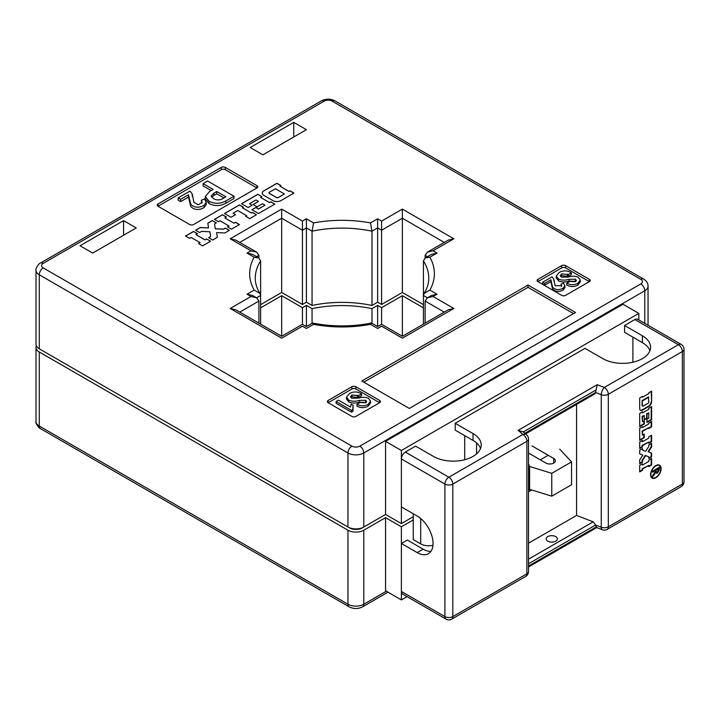<?xml version="1.0" encoding="UTF-8"?>
<svg xmlns="http://www.w3.org/2000/svg" width="720" height="720" viewBox="0 0 720 720"><rect width="100%" height="100%" fill="white"/><g stroke="black" fill="none" stroke-linecap="round" stroke-linejoin="round"><path stroke-width="1.08" d="M260.613 307.845L281.673 295.686L302.445 307.674L306.405 305.397L312.057 308.655A86.751 50.085 180 0 1 371.988 308.655L377.64 305.397L381.6 307.674L402.372 295.686L423.432 307.845M425.124 323.145L425.124 301.05L427.446 297.819L433.044 296.478L453.816 308.475L448.227 309.816L402.372 336.285L381.6 324.288L377.64 326.574L371.565 323.064L370.503 324.351A92.349 53.316 180 0 1 313.542 324.351L312.48 323.064L306.405 326.574L302.445 324.288L281.673 336.285L281.673 295.686M302.445 324.288L302.445 307.674M306.405 326.574L306.405 305.397M312.057 323.307L312.057 308.655M371.988 323.307L371.988 308.655M377.64 326.574L377.64 305.397M381.6 324.288L381.6 307.674M402.372 336.285L402.372 295.686M638.829 319.95L638.829 313.389L401.382 450.477L401.382 523.593L385.551 514.449L362.205 527.931A8.955 5.166 180 0 1 349.542 527.931L43.236 351.09A8.955 5.166 180 0 1 43.209 351.072M36.351 345.834A11.196 6.462 0 0 0 36 347.436A11.196 6.462 0 0 0 39.276 351.999L347.958 530.217A11.196 6.462 0 0 0 363.789 530.217L385.551 517.653L385.551 590.769L401.382 599.904L407.061 596.628M413.253 519.939L401.382 526.788L385.551 517.653M401.382 526.788L401.382 599.904M559.683 449.109L571.554 461.898L571.554 484.749L551.763 496.17L529.605 489.321L529.011 487.953M293.742 122.382L250.209 147.51L262.872 154.827L306.405 129.69L293.742 122.382L293.742 136.998M123.57 220.626L80.037 245.763L92.7 253.071L136.233 227.934L123.57 220.626L123.57 235.251M201.834 203.301L201.321 200.277L204.444 198.9L206.217 202.293L204.138 205.308C198.873 208.134 194.4 207.765 190.719 204.219L188.514 194.787L188.514 197.073L180.657 201.609L178.164 200.169L178.164 197.883L189.981 191.061L192.222 193.95L193.905 202.311L198.297 204.813L202.212 202.23L201.321 200.277M206.217 202.293L206.217 204.579L204.138 207.594C198.873 210.411 194.4 210.051 190.719 206.505L188.514 197.073M234.009 196.236L234.009 198.522L225.837 203.238C220.32 206.262 214.704 206.361 208.989 203.535L205.335 198.819L205.335 196.533L209.493 191.52L213.129 189.423L203.076 183.618L207.612 180.999L234.009 196.236L225.837 200.952C220.32 203.976 214.704 204.075 208.989 201.249L205.335 196.533M211.149 190.566L203.076 185.904L203.076 183.618M256.941 185.67A2.799 1.62 180 0 1 257.76 186.813A2.799 1.62 180 0 1 256.941 187.956L225.279 169.677A2.799 1.62 0 0 0 221.319 169.677L158.004 206.235L189.657 224.514A2.799 1.62 180 0 0 193.617 224.514L256.941 187.956L256.941 185.67L225.279 167.391L225.279 169.677M210.546 241.236L206.55 238.923L204.993 239.823L195.984 234.621L197.541 233.721L193.536 231.408L185.526 236.034L189.531 238.347L191.088 237.447L200.088 242.649L198.54 243.549L202.545 245.862L210.546 241.236M216.342 222.867L212.337 220.554L207.828 223.155L208.548 227.907L200.322 227.493L195.624 230.211L199.629 232.515L201.627 231.363L209.907 231.786L210.636 236.565L208.629 237.717L212.634 240.03L217.341 237.312L216.621 232.569L224.847 232.983L229.347 230.382L225.342 228.069L223.542 229.113L215.262 228.69L214.533 223.911L216.342 222.867M224.883 217.935L226.431 217.044L222.426 214.731L214.416 219.357L218.421 221.67L219.978 220.77L228.978 225.972L227.43 226.863L231.435 229.176L239.445 224.559L235.44 222.246L233.883 223.137L224.883 217.935L233.883 223.137M242.424 207.81L243.432 207.234L239.427 204.921L224.514 213.525L231.021 217.287L235.521 214.686L233.019 213.237L237.726 210.528L246.726 215.721L245.727 216.306L249.732 218.61L256.437 214.74L252.432 212.427L251.433 213.012L242.424 207.81L251.433 213.012M261.828 196.605L257.823 194.292L241.506 203.715L248.112 207.531L252.117 205.218L249.516 203.715L256.023 199.962L258.525 201.402L253.116 204.525L257.121 206.838L262.53 203.715L265.032 205.155L258.525 208.917L255.924 207.414L251.919 209.727L258.525 213.534L274.833 204.12L270.837 201.807L269.532 202.563L260.523 197.361L261.828 196.605M272.916 200.601A5.661 3.267 0 0 0 280.926 200.601L293.94 193.095L289.935 190.782L288.936 191.358L279.927 186.156L280.926 185.58L276.921 183.267L263.907 190.782A5.661 3.267 0 0 0 262.251 193.095A5.661 3.267 0 0 0 263.907 195.408L272.916 200.601M158.004 206.235A2.799 1.62 180 0 1 157.185 205.092A2.799 1.62 180 0 1 158.004 203.949L158.004 206.235M221.319 169.677L221.319 167.391L158.004 203.949M221.319 167.391A2.799 1.62 180 0 1 225.279 167.391M589.365 279.342A2.799 1.62 180 0 1 590.184 280.485A2.799 1.62 180 0 1 589.365 281.628L589.365 279.342L565.614 265.635L565.614 267.921A2.799 1.62 0 0 0 561.663 267.921L537.912 281.628L561.663 295.335A2.799 1.62 180 0 0 565.614 295.335L589.365 281.628L565.614 267.921M537.912 281.628A2.799 1.62 180 0 1 537.093 280.485A2.799 1.62 180 0 1 537.912 279.342L537.912 281.628M561.663 267.921L561.663 265.635L537.912 279.342M561.663 265.635A2.799 1.62 180 0 1 565.614 265.635M575.514 312.471L528.021 285.057L361.809 381.015L409.302 408.438L575.514 312.471M355.869 386.73L379.62 400.437A2.799 1.62 180 0 1 380.439 401.58A2.799 1.62 180 0 1 379.62 402.723L355.869 416.43A2.799 1.62 180 0 1 351.918 416.43L328.167 402.723A2.799 1.62 180 0 1 327.348 401.58A2.799 1.62 180 0 1 328.167 400.437L351.918 386.73A2.799 1.62 180 0 1 355.869 386.73L355.869 389.016L379.62 402.723L379.62 400.437M401.382 523.593L413.253 516.735M638.829 313.389L622.998 304.254L385.551 441.342L385.551 514.449L363.789 527.022A11.196 6.462 180 0 1 347.958 527.022L39.276 348.804A11.196 6.462 180 0 1 36 344.232L36 270.207A11.196 6.462 180 0 0 39.276 274.779L39.276 348.804M423.432 324.126L423.432 260.901L425.331 257.913L429.867 257.193A92.349 53.316 180 0 1 429.867 290.079L437.004 294.201L433.044 296.478M258.912 323.145L258.912 301.05L256.599 297.819L251.001 296.478L247.041 294.201L252.639 295.533L256.599 297.819L260.613 295.506L260.613 260.901A86.751 50.085 0 0 0 255.276 278.199C255.249 283.284 256.815 288.36 259.965 293.436L260.613 295.506L260.613 324.126M258.912 258.039L258.912 255.357L256.599 256.689M260.613 304.641L281.673 292.482L281.673 218.223L239.778 242.415M281.673 292.482L302.445 304.479L302.445 230.22L281.673 218.223L281.673 209.088L302.445 221.085L302.445 230.22L306.405 227.934L306.405 302.193L312.057 305.46L312.057 231.201L306.405 227.934L306.405 218.799L313.542 222.921L312.057 231.201A86.751 50.085 0 0 1 371.988 231.201L371.988 305.46L377.64 302.193L377.64 227.934L371.988 231.201L370.503 222.921L377.64 218.799L377.64 227.934L381.6 230.22L381.6 304.479L402.372 292.482L402.372 218.223L381.6 230.22L381.6 221.085L402.372 209.088L402.372 218.223L444.267 242.415M302.445 304.479L306.405 302.193M312.057 305.46A86.751 50.085 180 0 1 371.988 305.46M377.64 302.193L381.6 304.479M402.372 292.482L423.432 304.641M425.124 258.039L425.124 255.357L427.446 252.126L433.044 250.785L437.004 253.071L429.867 257.193M401.382 450.477L385.551 441.342M464.706 459.729L464.706 435.627M476.577 453.897L476.577 442.944M247.041 294.201L254.178 290.079L259.965 293.436M281.673 336.285L235.818 309.816L230.22 308.475L251.001 296.478M254.178 290.079A92.349 53.316 180 0 1 254.178 257.193L258.714 257.913L260.613 260.901M313.542 324.351L306.405 328.473C306.405 326.007 306.405 326.007 306.405 328.473C306.405 326.007 306.405 326.007 306.405 328.473L302.445 326.187C302.445 323.721 302.445 323.721 302.445 326.187L281.673 338.175C281.673 335.718 281.673 335.718 281.673 338.175C281.673 335.718 281.673 335.718 281.673 338.175L230.22 308.475M254.178 257.193L247.041 253.071L252.639 254.412L258.714 257.913M247.041 253.071L251.001 250.785L256.599 252.126L258.912 255.357M251.001 250.785L230.22 238.788L235.818 240.129L256.599 252.126M453.816 308.475L402.372 338.175C402.372 335.718 402.372 335.718 402.372 338.175C402.372 335.718 402.372 335.718 402.372 338.175L381.6 326.187C381.6 323.721 381.6 323.721 381.6 326.187L377.64 328.473C377.64 326.007 377.64 326.007 377.64 328.473C377.64 326.007 377.64 326.007 377.64 328.473L370.503 324.351M429.867 290.079L424.08 293.436L423.432 295.506L427.446 297.819L431.406 295.533L437.004 294.201M402.372 209.088L453.816 238.788L448.227 240.129L427.446 252.126M425.331 257.913L431.406 254.412L437.004 253.071M573.534 313.614L528.021 287.343L528.021 285.057M528.021 287.343L363.789 382.158M561.447 286.551L561.042 284.139L563.526 283.05L564.93 285.741L563.274 288.135C559.098 290.376 555.543 290.088 552.618 287.271L550.872 279.774L550.872 281.61L544.626 285.21L542.646 284.067L542.646 282.24L552.033 276.822L553.815 279.117L555.147 285.75L561.744 285.687L561.042 284.139M564.93 285.741L564.93 287.568L563.274 289.962C559.098 292.203 555.543 291.915 552.618 289.098L550.872 281.61M575.865 281.385L569.097 281.133C565.38 282.276 561.87 282.213 558.558 280.944L556.236 277.884L556.236 276.057L559.224 272.43C562.851 270.459 566.55 270.378 570.339 272.187L571.32 272.754L571.32 274.581L568.179 276.399L561.708 275.688L560.637 276.498M571.32 272.754L568.179 274.572L561.708 273.861L560.241 275.544L561.501 277.173L568.431 277.038C571.86 275.877 575.1 275.922 578.151 277.173L580.293 280.017L580.293 281.844L577.935 285.057C574.254 287.028 570.519 287.028 566.739 285.066L566.739 283.239L569.889 281.421L575.352 281.745L576.387 280.449L575.316 279.171L575.316 280.998M328.167 400.437L328.167 402.723L351.918 389.016L351.918 386.73M353.106 405.261L353.016 409.428L351.45 410.337L336.114 401.481L338.481 400.113L350.442 407.025L351.135 404.127L353.106 405.261L352.791 408.42M353.016 409.428L353.016 411.255L351.45 412.164L336.114 403.308L336.114 401.481M366.129 402.48L359.352 402.228C355.635 403.371 352.125 403.308 348.813 402.039L346.491 398.979L346.491 397.152L349.488 393.525C353.106 391.554 356.814 391.473 360.594 393.282L361.575 393.849L361.575 395.676L358.434 397.494L351.963 396.783L350.892 397.593M361.575 393.849L358.434 395.667L351.963 394.956L350.505 396.639L351.756 398.268L358.686 398.133C362.115 396.972 365.355 397.017 368.406 398.268L370.548 401.112L370.548 402.939L368.199 406.152C364.509 408.123 360.774 408.123 356.994 406.161L356.994 404.325L360.144 402.507L365.607 402.831L366.642 401.544L365.571 400.266L365.571 402.093M355.869 389.016A2.799 1.62 0 0 0 351.918 389.016M575.316 279.171L569.097 279.306L569.097 281.133M569.097 279.306C565.38 280.449 561.87 280.386 558.558 279.117L558.558 280.944M580.293 280.017L577.935 283.23L577.935 285.057M577.935 283.23C574.254 285.201 570.519 285.201 566.739 283.239M561.708 273.861L561.708 275.688M567.297 274.068L567.297 275.895M568.179 274.572L568.179 276.399M558.558 279.117L556.236 276.057M550.872 279.774L544.626 283.383L544.626 285.21M544.626 283.383L542.646 282.24M365.571 400.266L359.352 400.401L359.352 402.228M359.352 400.401C355.635 401.544 352.125 401.472 348.813 400.212L348.813 402.039M370.548 401.112L368.199 404.325L368.199 406.152M368.199 404.325C364.509 406.296 360.774 406.296 356.994 404.325M351.963 394.956L351.963 396.783M357.561 395.163L357.561 396.99M358.434 395.667L358.434 397.494M348.813 400.212L346.491 397.152M351.45 410.337L351.45 412.164M213.525 198.63C216.792 200.448 220.005 200.358 223.164 198.369L225.891 196.794L216.711 191.493L213.975 193.068L211.104 196.065L213.525 198.63M225.837 200.952L225.837 203.238M208.989 201.249L208.989 203.535M213.975 193.068L213.975 195.354L211.608 197.181M223.911 197.937L216.711 193.77L213.975 195.354M216.711 191.493L216.711 193.77M188.514 194.787L180.657 199.323L180.657 201.609M180.657 199.323L178.164 197.883M280.845 185.625L276.921 183.357L263.907 190.872A5.661 3.267 0 0 0 262.251 193.14M293.859 193.14L289.935 190.872L288.936 191.448L279.927 186.156M269.001 192.852A1.413 0.819 0 0 0 269.001 192.897A1.413 0.819 0 0 0 269.415 193.473L276.426 197.514A1.413 0.819 0 0 0 278.424 197.514L284.427 193.959L275.418 188.757L269.415 192.222A1.413 0.819 0 0 0 269.001 192.807A1.413 0.819 0 0 0 269.415 193.383L276.426 197.424A1.413 0.819 0 0 0 278.424 197.424L284.427 193.959M261.747 196.65L257.823 194.292M274.761 204.165L270.837 201.897L269.532 202.653L260.523 197.361M265.032 205.155L258.525 209.007L255.924 207.504L252 209.772M258.525 201.402L253.197 204.57M252.036 205.263L249.516 203.715M257.823 194.391L241.587 203.76M256.356 214.785L252.432 212.526L251.433 213.102M246.726 215.721L245.808 216.351M235.44 214.731L233.019 213.237M243.351 207.279L239.427 205.011L224.595 213.57M239.364 224.604L235.44 222.336L233.883 223.227M228.978 225.972L227.511 226.908M226.35 217.089L222.426 214.821L214.497 219.402M216.261 222.912L212.337 220.554M229.266 230.427L225.342 228.159L223.542 229.203L215.262 228.78L214.533 223.911M217.323 237.321L216.621 232.569M210.636 236.565L208.71 237.762M208.548 227.907L200.322 227.583L195.696 230.256M212.337 220.653L207.846 223.245M210.474 241.281L206.55 238.923M200.088 242.649L198.621 243.594M197.46 233.766L193.536 231.507L185.607 236.079M206.55 239.013L204.993 239.913L195.984 234.621M571.554 461.898L551.763 473.328L529.605 466.47L528.516 463.95M528.516 453.042L545.832 463.041A5.598 3.231 0 0 0 551.925 463.743A5.598 3.231 0 0 0 555.381 460.764A5.598 3.231 0 0 0 553.743 458.478L531.981 445.905M529.605 466.47L529.605 489.321M551.763 473.328L551.763 496.17M650.601 475.317A6.993 4.041 120 0 0 651.96 477.495A6.993 4.041 120 0 0 652.167 477.594M655.857 465.948A6.993 4.041 120 0 0 651.285 472.113A6.993 4.041 120 0 0 652.356 477.72A6.993 4.041 120 0 0 655.857 477.378A6.993 4.041 120 0 0 660.429 471.213A6.993 4.041 120 0 0 659.358 465.606A6.993 4.041 120 0 0 655.857 465.948M655.857 477.756A7.47 4.311 120 0 0 660.735 471.177A7.47 4.311 120 0 0 659.592 465.192A7.47 4.311 120 0 0 655.857 465.561A7.47 4.311 120 0 0 650.979 472.149A7.47 4.311 120 0 0 652.122 478.134A7.47 4.311 120 0 0 655.857 477.756M660.717 467.775A7.47 4.311 120 0 0 659.385 465.093M547.812 541.188A5.598 3.231 0 0 0 553.905 541.89A5.598 3.231 0 0 0 557.361 538.902A5.598 3.231 0 0 0 555.723 536.616A5.598 3.231 0 0 0 549.621 535.914A5.598 3.231 0 0 0 546.165 538.902A5.598 3.231 0 0 0 547.812 541.188M632.889 337.149L632.889 362.232M649.953 350.631A27.981 16.155 180 0 0 642.393 342.639L624.582 332.352L624.582 325.503L642.393 335.781A27.981 16.155 180 0 1 650.583 347.202A27.981 16.155 180 0 1 633.312 362.133A27.981 16.155 180 0 1 602.82 358.632L585.009 348.345L455.202 423.288L455.202 430.146L473.013 440.424L473.013 433.566L455.202 423.288M523.242 431.982L518.166 430.344L597.24 384.696L604.359 387.441L678.402 344.691L634.869 319.554L624.582 325.503M634.869 319.554A5.598 3.231 -60 0 1 637.668 319.284L681.201 344.412A5.598 3.231 120 0 0 678.402 344.691A5.598 3.231 -120 0 1 682.362 351.549L608.319 394.29L608.319 526.815L682.362 484.065L682.362 351.549A5.598 3.231 180 0 0 684 349.263A5.598 5.598 0 0 0 681.201 344.412M654.687 474.21L652.626 476.802L652.626 475.65L655.533 471.24L655.533 470.529L652.626 472.203L652.626 471.15L659.43 467.217L659.43 469.593L657.63 473.049L656.352 473.238L655.785 472.41L652.626 476.073M401.382 458.928L401.382 506.916L417.213 516.051A22.383 12.924 -120 0 1 431.838 535.779A22.383 12.924 -120 0 1 428.409 553.716A22.383 12.924 -120 0 1 417.213 552.609L401.382 543.474L401.382 591.453L444.915 616.581L444.915 484.065L401.382 458.928A5.598 3.231 -60 0 1 405.342 452.079L448.875 477.207L522.918 434.457L518.166 430.344M473.013 433.566A27.981 16.155 0 0 1 481.212 444.996A27.981 16.155 0 0 1 463.932 459.918A27.981 16.155 0 0 1 433.44 456.417L415.629 446.139L405.342 452.079M529.443 466.11L529.011 491.49L531.666 489.96M548.208 455.274L540.288 459.846M576.576 404.424L576.576 515.439L528.516 543.186M446.076 619.146A5.598 5.598 0 0 0 451.674 619.146A5.598 3.231 60 0 0 452.826 616.581L526.869 573.84L526.869 441.315L452.826 484.065L452.826 616.581A5.598 3.231 180 0 1 444.915 616.581A5.598 3.231 120 0 0 446.076 619.146L402.543 594.009A5.598 3.231 -60 0 1 401.382 591.453M430.974 551.313A22.383 12.924 -120 0 1 423.153 549.18L407.322 540.045L401.382 543.474M480.573 448.425A27.981 16.155 0 0 0 473.013 440.424M648.801 460.161L648.801 461.412L642.501 465.057L642.501 463.806L639.693 465.417L639.693 471.888L642.501 470.277L642.501 469.017L648.801 465.381L648.801 466.632L651.609 465.012L651.609 458.541L648.801 460.161M639.693 450.225L639.693 453.861L642.825 455.094L639.693 459.936L639.693 463.734L642.501 462.114L642.501 460.494L645.651 455.625L648.801 456.858L648.801 458.478L651.609 456.858L651.609 453.06L648.477 451.827L651.609 446.985L651.609 443.349L648.801 444.969L648.801 446.418L645.651 451.296L642.501 450.063L642.501 448.605L639.693 450.225M642.501 440.451L639.693 442.071L639.693 448.542L642.501 446.922L642.501 445.671L648.801 442.026L648.801 443.277L651.609 441.666L651.609 435.195L648.801 436.806L648.801 438.066L642.501 441.702L642.501 440.451M642.501 426.708L639.693 428.328L639.693 440.379L644.247 437.751L644.247 434.115L642.501 435.123L642.501 431.325L648.801 427.68L648.801 428.49L651.609 426.87L651.609 421.452L648.801 423.072L648.801 423.882L642.501 427.518L642.501 426.708M639.693 413.46L639.693 426.645L644.319 423.972L644.319 420.741L642.501 421.785L642.501 416.529L644.247 415.521L644.247 419.886L647.055 418.266L647.055 413.901L648.801 412.893L648.801 418.149L646.983 419.202L646.983 422.433L651.609 419.769L651.609 406.584L648.801 408.195L648.801 409.248L642.501 412.893L642.501 411.84L639.693 413.46M651.609 401.661L651.609 391.14L648.801 392.76L648.801 393.57L642.501 397.206L642.501 396.405L639.693 398.016L639.693 408.537A3.96 2.286 120 0 0 640.512 410.346A3.96 2.286 120 0 0 642.501 410.157L648.801 406.512A3.96 2.286 120 0 0 651.609 401.661L651.213 391.374M576.576 515.439L593.199 521.829L595.575 525.033L601.254 527.22A5.598 2.538 -68.9 0 0 602.352 529.749L596.646 527.553L595.575 525.033L528.516 563.751M524.88 433.323L595.575 392.508L596.115 389.916L523.296 431.955M684 349.263L684 481.779A5.598 3.231 180 0 1 682.362 484.065A5.598 3.231 -120 0 1 681.201 486.63L607.158 529.38A5.598 3.231 -120 0 0 608.319 526.815A5.598 3.231 180 0 1 601.254 527.22L601.254 394.695L595.575 392.508L594.882 393.858L525.537 433.899M597.24 384.696L596.115 389.916M651.933 478.008A7.47 4.311 120 0 0 654.921 477.81M659.151 465.498A6.993 4.041 120 0 0 658.962 465.372A6.993 4.041 120 0 0 656.397 465.282M640.332 410.22A3.96 2.286 120 0 0 642.105 409.923L648.405 406.287A3.96 2.286 120 0 0 651.213 401.427M642.501 397.206L642.105 396.63M642.105 400.626L642.501 405.702A0.99 0.576 120 0 0 643.194 406.107L648.099 403.281A0.99 0.576 120 0 0 648.801 402.066L648.405 396.981L642.105 400.626L642.105 405.477A0.99 0.576 120 0 0 642.546 405.972M648.801 397.206L642.501 400.851M642.501 412.893L642.105 412.065M646.983 421.983L651.213 419.535L651.213 406.809M644.247 419.427L646.659 418.041L646.659 413.676L648.801 412.893M642.501 421.785L642.105 416.304L644.247 415.521M639.693 426.186L643.923 423.747L643.923 420.966M642.501 427.518L642.105 426.942M648.801 428.031L651.213 426.645L651.213 421.677M642.501 435.123L642.105 431.091L648.801 427.68M639.693 439.929L643.851 437.526L643.851 434.34M642.501 441.702L642.105 440.676M648.801 442.827L651.213 441.432L651.213 435.42M639.693 448.083L642.105 446.697L642.105 445.437L648.801 442.026M642.501 450.063L642.105 448.839M648.477 451.827L648.081 451.602L651.213 446.76L651.213 443.574M648.801 458.019L651.213 456.633L651.213 452.898M639.693 463.275L642.105 461.889L642.105 460.269L645.255 455.391L648.801 456.858M639.693 453.789L642.825 455.094M648.801 466.173L651.213 464.787L651.213 458.775M639.693 471.438L642.105 470.043L642.105 468.792L648.801 465.381M642.501 465.057L642.105 464.031M652.626 471.744L655.533 470.529M659.034 467.451L659.43 469.593M659.034 469.359L657.234 472.824L657.63 473.049M657.234 472.824L656.163 473.085M655.389 472.185L654.291 473.985M655.884 471.024L656.649 472.158L657.549 472.041L658.683 468.702L655.884 469.863L656.469 472.005M655.884 469.863L656.28 471.258M658.683 468.702L656.28 470.097M413.253 513.765L413.253 539.586L420.696 543.879A11.196 6.462 0 0 0 432.963 545.265M363.789 530.217L363.789 604.242L386.343 591.219M39.276 351.999L39.276 426.033L347.958 604.242L347.958 530.217M36 421.461A11.196 6.462 0 0 0 39.276 426.033A5.598 3.231 120 0 0 40.437 428.598C39.528 429.066 34.974 422.82 36 421.461L36 347.436M349.119 606.807A5.598 3.231 120 0 1 347.958 604.242A11.196 6.462 0 0 0 363.789 604.242A5.598 3.231 -120 0 1 362.628 606.807C358.128 609.075 353.619 609.075 349.119 606.807L40.437 428.598M453.816 238.788L433.044 250.785M230.22 238.788L281.673 209.088M302.445 221.085L306.405 218.799M313.542 222.921A92.349 53.316 180 0 1 370.503 222.921M377.64 218.799L381.6 221.085M324.216 101.133L43.236 263.349A5.598 3.231 0 0 0 43.236 267.921L351.918 446.139A5.598 3.231 0 0 0 359.829 446.139L640.809 283.914A5.598 3.231 0 0 0 640.809 279.342L332.127 101.133A5.598 3.231 0 0 0 324.216 101.133A5.598 3.231 -120 0 0 321.417 100.854L40.437 263.079C39.528 262.602 34.974 268.848 36 270.207M644.769 323.379L644.769 290.772L363.789 452.988L363.789 527.022M347.958 527.022L347.958 452.988L39.276 274.779A5.598 3.231 -60 0 1 43.236 267.921M424.08 293.436C427.23 288.36 428.787 283.284 428.769 278.199A86.751 50.085 0 0 0 423.432 260.901M444.267 312.102L425.124 301.05M258.912 301.05L239.778 312.102M427.446 256.689L425.124 255.357M359.829 446.139A5.598 3.231 -120 0 1 363.789 452.988A11.196 6.462 180 0 1 347.958 452.988A5.598 3.231 -60 0 1 351.918 446.139M648.045 325.269L648.045 286.2A11.196 6.462 180 0 1 644.769 290.772A5.598 3.231 -120 0 0 640.809 283.914M640.809 279.342A5.598 3.231 -60 0 1 643.608 279.072L334.926 100.854C330.426 98.595 325.917 98.595 321.417 100.854M332.127 101.133A5.598 3.231 -60 0 1 334.926 100.854M43.236 263.349A5.598 3.231 -120 0 0 40.437 263.079M563.274 288.135L563.274 289.962M204.138 205.308L204.138 207.594M553.743 458.478L553.743 463.041M642.393 342.639L642.393 335.781M528.516 566.037L596.115 527.004M528.516 559.179L593.199 521.829M423.153 549.18L417.213 552.609M448.875 477.207A5.598 3.231 120 0 0 444.915 484.065A5.598 3.231 180 0 0 452.826 484.065A5.598 3.231 60 0 0 448.875 477.207M604.359 387.441A5.598 2.538 111.1 0 0 601.254 394.695A5.598 3.231 180 0 0 608.319 394.29A5.598 3.231 -120 0 0 604.359 387.441M522.918 434.457A5.598 3.231 60 0 1 526.869 441.315A5.598 3.231 180 0 0 528.516 439.029A5.598 5.598 0 0 0 526.581 434.799A5.598 3.798 130.9 0 0 522.918 434.457M525.717 576.396A5.598 5.598 0 0 0 528.516 571.554A5.598 3.231 180 0 1 526.869 573.84A5.598 3.231 60 0 1 525.717 576.396L451.674 619.146M420.696 518.508L420.696 543.879M387.981 592.173L362.628 606.807M312.642 323.046C332.226 326.871 351.819 326.871 371.403 323.046M648.045 286.2C648.126 283.419 646.65 281.043 643.608 279.072M553.815 280.944L553.815 279.117M192.222 196.227L192.222 193.95M526.581 434.799L522.882 431.595M681.201 486.63A5.598 5.598 0 0 0 684 481.779M528.516 571.554L528.516 439.029M602.352 529.749A5.598 5.598 0 0 0 607.158 529.38M596.736 527.589L528.516 566.982"/></g></svg>
